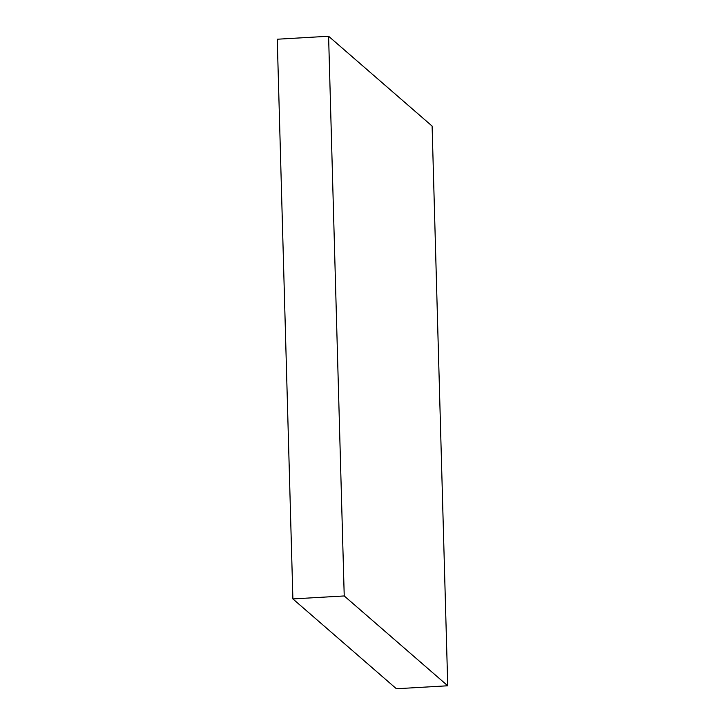 <?xml version="1.0" encoding="UTF-8"?>
<svg xmlns="http://www.w3.org/2000/svg" width="725" height="725" viewBox="0 0 725 725"><rect width="100%" height="100%" fill="white"/><g stroke="black" fill="none" stroke-linecap="round" stroke-linejoin="round"><path stroke-width="1.09" d="M328.597 36.25L277.258 39.223L292.891 598.923L396.403 688.75L447.742 685.778L432.109 126.078L328.597 36.25L344.23 595.95L292.891 598.923M344.23 595.95L447.742 685.778"/></g></svg>
